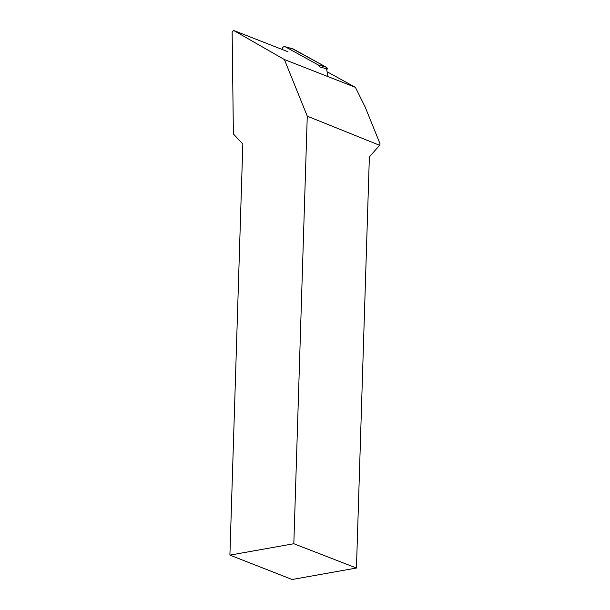 <?xml version="1.0" encoding="UTF-8"?>
<svg xmlns="http://www.w3.org/2000/svg" width="610" height="610" viewBox="0 0 610 610"><rect width="100%" height="100%" fill="white"/><g stroke="black" fill="none" stroke-linecap="round" stroke-linejoin="round"><path stroke-width="0.91" d="M285.022 46.703L292.914 48.869A2.57 2.181 105.4 0 1 293.318 49.036L326.228 67.161A2.57 2.181 105.4 0 1 327.341 69.021L319.449 66.848A2.57 2.181 -74.6 0 0 318.336 64.995L285.427 46.871A2.57 2.181 -74.6 0 0 285.022 46.703A2.57 2.181 -74.6 0 0 282.125 49.448M229.909 555.123L292.167 579.5L356.446 568.032L293.829 543.723L229.909 555.123L242.826 144.036L233.386 133.948L232.143 31.903L233.729 30.5L284.382 59.528L355.394 87.337L327.6 72.026M355.394 87.337L365.268 107.253L380.091 143.937L379.595 145.287L307.265 116.167L284.382 59.528M233.729 30.5L287.92 51.72M356.446 568.032L369.363 156.945L379.595 145.287M293.829 543.723L307.265 116.167M292.48 48.808L326.22 67.161L327.989 76.608M318.336 64.995L326.228 67.161M293.318 49.036L285.427 46.871"/></g></svg>
